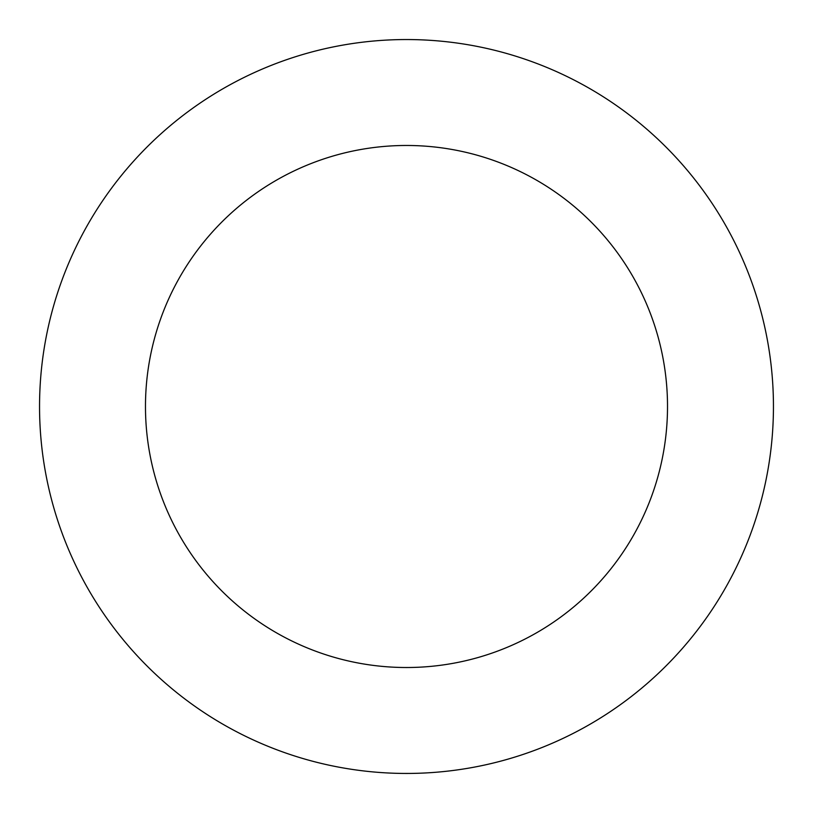 <?xml version="1.0" encoding="UTF-8"?>
<svg xmlns="http://www.w3.org/2000/svg" width="813" height="813" viewBox="0 0 813 813"><rect width="100%" height="100%" fill="white"/><g stroke="black" fill="none" stroke-linecap="round" stroke-linejoin="round"><path stroke-width="1.22" d="M127.214 644.516A366.948 366.948 0 0 0 752.269 529.354A366.948 366.948 0 0 0 340.017 45.619A366.948 366.948 0 0 0 127.214 644.516M207.833 575.807A261.024 261.024 0 0 0 652.453 493.887A261.024 261.024 0 0 0 359.204 149.795A261.024 261.024 0 0 0 207.833 575.807"/></g></svg>
